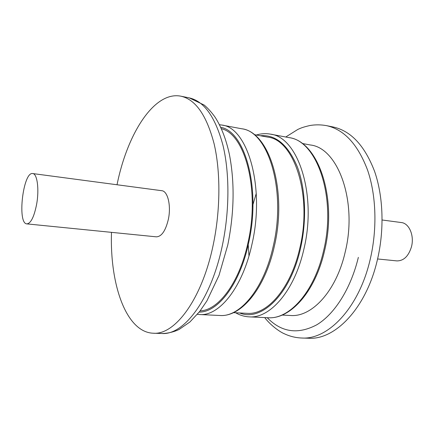 <?xml version="1.0" encoding="UTF-8"?>
<svg xmlns="http://www.w3.org/2000/svg" width="434" height="434" viewBox="0 0 434 434"><rect width="100%" height="100%" fill="white"/><g stroke="black" fill="none" stroke-linecap="round" stroke-linejoin="round"><path stroke-width="0.65" d="M117.034 184.759C127.287 133.683 154.254 90.831 180.902 96.191C195.544 99.435 206.606 115.276 214.087 143.708C220.678 171.745 220.515 210.029 213.257 244.657C202.087 299.162 174.983 335.135 153.3 333.225C126.137 332.319 109.731 284.416 111.489 232.353M326.471 125.632L333.171 126.983C350.938 130.878 364.744 145.678 374.585 171.376C383.385 196.64 384.513 230.421 377.157 260.796C365.9 308.547 335.005 340.104 308.569 338.238L301.738 338.021C328.001 339.887 358.777 308.14 370.034 260.096C377.396 229.537 376.316 195.56 367.598 170.171C357.838 144.348 344.129 129.5 326.471 125.632C320.976 124.639 315.502 124.591 310.055 125.486C301.511 127.45 300.366 128.377 297.854 129.419L285.74 137.008M302.135 143.464L310.435 144.994C338.102 147.886 357.882 201.853 345.084 252.517C336.22 291.268 311.699 317.335 290.579 315.491L282.149 315.073M248.98 255.941L248.237 244.678M252.219 207.121L256.266 193.39M254.199 134.621L267.664 137.106C294.073 139.645 312.621 195.262 299.872 247.879C291.013 288.095 267.263 315.176 247.141 313.343L233.47 312.664M221.373 128.719C244.988 133.791 260.112 189.859 248.004 242.557C239.573 282.453 218.47 310.364 200.161 310.863M382.132 219.995L401.325 222.544C409.137 223.222 414.481 235.591 411.475 246.751C408.573 256.206 403.701 260.921 396.86 260.899L377.591 258.968M32.734 173.557L161.773 190.705C167.752 191.047 171.278 205.613 168.387 219.192C165.652 230.698 161.66 236.584 156.403 236.845L26.875 223.884C16.991 223.808 23.1 171.359 32.734 173.557C37.243 173.649 39.358 189.354 36.63 204.251C34.112 216.886 30.857 223.429 26.875 223.884M222.333 245.552C211.146 299.677 183.788 335.411 161.795 333.496C168.246 333.616 176.025 331.153 179.329 329.303L189.897 321.995L199.662 311.514L206.877 300.946L218.986 275.449L227.779 244.977C234.241 212.877 234.799 182.795 229.461 154.737C226.26 139.672 221.47 127.162 215.096 117.213C211.787 112.531 208.168 108.489 204.23 105.082L189.235 97.878C204.078 101.165 215.318 116.952 222.951 145.238C229.689 173.128 229.608 211.157 222.333 245.552M358.348 257.373C350.781 288.832 334.495 314.211 316.69 324.849C297.903 334.722 281.416 332.341 267.23 317.704M323.52 251.064C314.297 292.071 289.266 319.598 267.93 317.737C290.4 319.473 315.317 291.637 324.507 250.971C337.598 197.747 318.171 141.045 288.903 137.6C316.896 140.448 336.817 197.362 323.52 251.064M235.667 312.773C239.877 315.241 244.364 316.603 249.132 316.858C270.008 318.708 294.681 290.737 303.903 249.062C317.173 194.475 297.816 136.824 270.409 134.139L288.903 137.6M260.259 135.739C275.606 134.404 287.943 144.717 297.263 166.672C305.552 188.356 306.99 219.859 300.55 248.205C290.4 294.561 261.203 322.104 239.622 312.968M273.301 245.942C264.1 288.648 240.029 317.335 219.902 315.485C241.418 317.151 265.266 288.122 274.451 245.828C287.4 190.439 269.65 131.952 241.646 128.757C268.098 131.177 286.516 189.978 273.301 245.942M197.383 314.319L199.689 314.536C219.268 316.381 242.888 287.2 252.073 243.778C265.239 186.853 247.51 127.265 221.758 125.041L241.646 128.757M220.727 127.308C245.091 131.323 261.116 188.665 248.639 242.888C239.942 284.064 217.955 312.447 199.206 312.089M153.3 333.225L161.795 333.496M180.902 96.191L189.235 97.878M264.713 317.585C270.99 325.831 280.418 332.227 284.536 333.849C289.955 336.388 295.69 337.777 301.738 338.021M249.132 316.858L267.93 317.737M270.409 134.139C265.711 133.292 261.029 133.585 256.364 135.023M199.689 314.536L219.902 315.485M221.758 125.041L219.463 124.721"/></g></svg>
